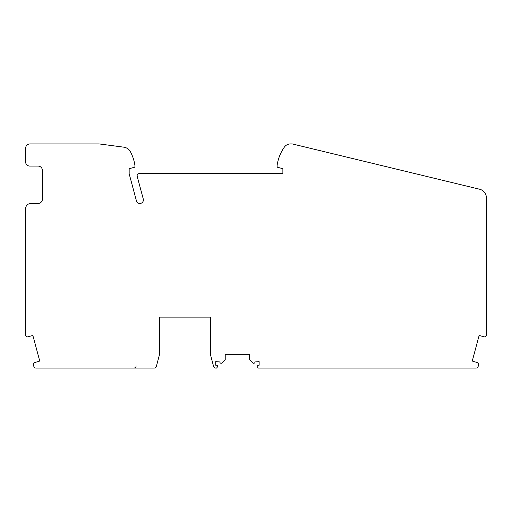 <?xml version="1.0" encoding="UTF-8"?>
<svg xmlns="http://www.w3.org/2000/svg" width="512" height="512" viewBox="0 0 512 512"><rect width="100%" height="100%" fill="white"/><g stroke="black" fill="none" stroke-linecap="round" stroke-linejoin="round"><path stroke-width="0.77" d="M159.392 317.139L159.392 354.963L156.371 366.432A2.214 2.214 0 0 1 154.234 368.083L35.981 368.083A2.214 2.214 0 0 1 33.843 366.438L33.408 364.806A1.773 1.773 0 0 1 33.862 363.091L34.246 362.714A0.666 0.666 0 0 1 34.541 362.541L39.194 361.299A2.214 2.214 0 0 0 39.373 359.686L33.274 336.922A2.214 2.214 0 0 0 32.314 335.622L27.661 336.87A0.666 0.666 0 0 1 27.322 336.87L26.912 336.762A1.773 1.773 0 0 1 25.6 335.046L25.6 208.71A5.229 5.229 0 0 1 30.829 203.482L38.003 203.482A4.429 4.429 0 0 0 42.432 199.053L42.432 170.496A4.429 4.429 0 0 0 38.003 166.067L29.805 166.067A4.205 4.205 0 0 1 25.6 161.862L25.6 148.346A4.429 4.429 0 0 1 30.029 143.917L99.098 143.917L123.789 147.168A8.858 8.858 0 0 1 130.458 151.802A42.086 42.086 0 0 1 134.912 165.414L134.912 167.162L129.152 168.704L129.152 173.722L136.422 200.858A3.546 3.546 0 0 0 140.768 203.36A3.546 3.546 0 0 0 143.27 199.021L137.203 176.365A2.214 2.214 0 0 1 139.341 173.581L282.88 173.581L282.88 168.704L277.12 167.162L277.12 165.274A42.086 42.086 0 0 1 284.371 147.11A7.533 7.533 0 0 1 290.528 143.917L292.218 143.917L479.622 189.235A8.858 8.858 0 0 1 486.4 197.85L486.4 335.098A1.773 1.773 0 0 1 485.088 336.762L484.685 336.87A0.666 0.666 0 0 1 484.339 336.87L479.686 335.622A2.214 2.214 0 0 0 478.726 336.922L472.627 359.686A2.214 2.214 0 0 0 472.806 361.299L477.459 362.541A0.666 0.666 0 0 1 477.754 362.714L478.138 363.091A1.773 1.773 0 0 1 478.592 364.806L478.157 366.438A2.214 2.214 0 0 1 476.019 368.083L258.246 368.083L257.062 366.387A0.755 0.755 0 0 1 257.677 365.203L259.136 365.203L259.136 361.658L255.014 361.952A1.331 1.331 0 0 1 252.742 362.893L249.792 359.942A0.576 0.576 0 0 1 249.626 359.533L249.626 354.304L225.222 354.304L225.222 359.533A0.576 0.576 0 0 1 225.056 359.942L222.106 362.893A1.331 1.331 0 0 1 219.84 361.952L215.718 361.658L215.718 365.203L217.171 365.203A0.755 0.755 0 0 1 217.792 366.387L216.602 368.083L215.718 368.083A2.214 2.214 0 0 1 213.574 366.432L210.56 354.963L210.56 317.139L159.392 317.139L210.56 317.139M136.134 365.869C136 367.213 135.264 367.949 133.92 368.083"/></g></svg>
